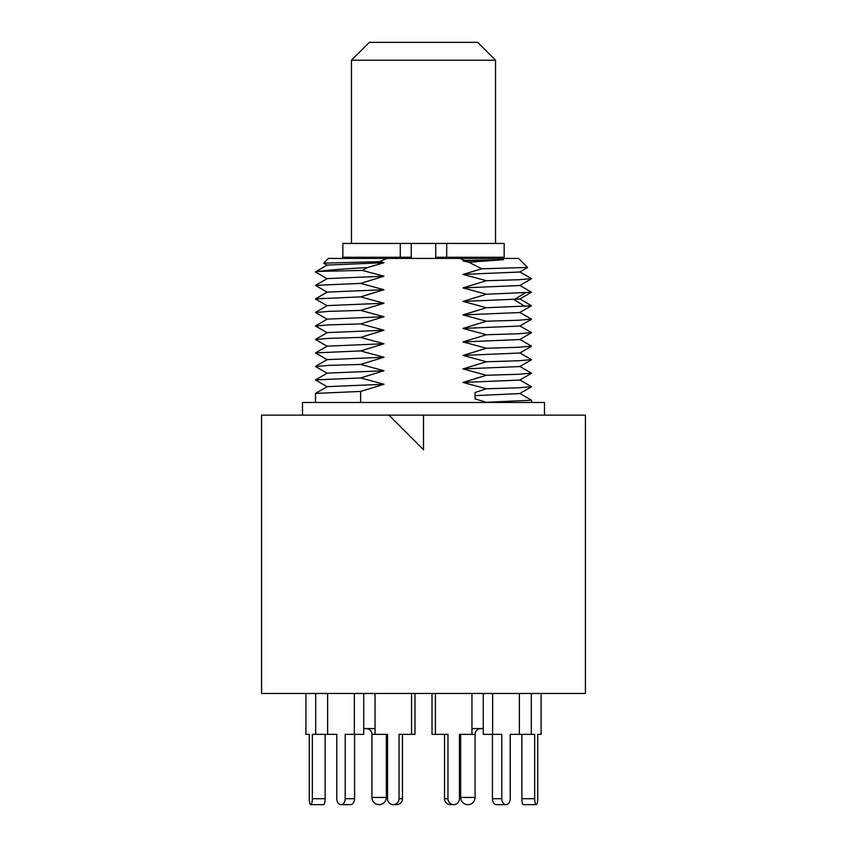 <?xml version="1.0" encoding="UTF-8"?>
<svg xmlns="http://www.w3.org/2000/svg" width="847" height="847" viewBox="0 0 847 847"><rect width="100%" height="100%" fill="white"/><g stroke="black" fill="none" stroke-linecap="round" stroke-linejoin="round"><path stroke-width="1.27" d="M423.5 449.715L388.932 415.146L261.585 415.146L261.585 693.449L585.415 693.449L585.415 415.146L423.5 415.146L423.5 449.715L388.932 415.146L423.5 415.146M302.495 415.146L302.495 402.473L544.505 402.473L544.505 415.146M360.642 402.473L360.642 391.441L383.998 384.263L360.642 377.931L383.998 370.753L360.642 364.422L383.998 357.243L360.642 350.923L383.998 343.744L360.642 337.413L383.998 330.235L360.642 323.914L383.998 316.725L360.642 310.404L383.998 303.226L360.642 296.895L383.998 289.716L360.642 283.396L383.998 276.207L362.325 270.415L318.874 271.389C327.577 270.119 343.776 268.848 367.46 267.567L362.325 270.415M464.77 260.431L503.563 259.69L463.002 260.887L464.77 260.431L459.794 258.42L518.576 258.42L527.596 267.451L481.784 268.795L463.002 274.396L486.358 280.717L463.002 287.906L486.358 294.227L463.002 301.405L486.358 307.736L463.002 314.915L486.358 321.235L463.002 328.424L486.358 334.745L463.002 341.923L486.358 348.255L463.002 355.433L486.358 361.754L463.002 368.932L486.358 375.263L463.002 382.442L486.358 388.773L475.072 392.51L475.072 398.916L486.358 402.272L531.535 400.229L519.762 393.4M315.465 402.473L315.529 393.41L360.642 391.441M459.794 258.42L387.206 258.42L379.414 261.659L323.681 263.163L327.238 265.259M463.002 260.887L468.899 262.252L503.563 259.69M481.784 268.795L468.899 262.252M367.46 267.567L383.998 262.708L379.414 261.659M323.681 263.163L328.424 258.42L387.206 258.42M383.998 262.708L327.228 265.09M519.772 272.014L463.002 274.396M318.874 271.389L315.56 272.025M531.44 278.589L518.713 279.743L486.358 280.717M383.998 276.207L327.228 278.599M519.772 285.513L463.002 287.906M360.642 283.396L315.529 285.354L327.228 292.268M519.762 285.354L531.471 292.257L486.358 294.227M383.998 289.716L327.228 292.099L315.529 298.864L360.642 296.895M531.471 292.257L519.762 299.023L463.002 301.405M486.358 307.736L531.471 305.767L519.762 298.853M383.998 303.226L327.228 305.608M519.772 312.532L463.002 314.915M360.642 310.404L328.287 311.389L315.56 312.532M531.44 319.107L518.713 320.251L486.358 321.235M383.998 316.725L327.228 319.118M519.772 326.031L463.002 328.424M360.642 323.914L328.287 324.888L315.56 326.042M531.44 332.617L518.713 333.76L486.358 334.745M383.998 330.235L327.228 332.617M519.772 339.541L463.002 341.923M360.642 337.413L328.287 338.398L315.603 339.562M486.358 348.255L518.724 347.27L531.44 346.116M383.998 343.744L327.186 346.158M327.238 359.795L315.529 352.892L360.642 350.923M383.998 357.243L327.228 359.636M519.772 366.55L463.002 368.932M531.408 359.615L518.713 360.769L486.358 361.754M360.642 364.422L328.287 365.406L315.56 366.56M531.44 373.125L518.713 374.279L486.358 375.263M383.998 370.753L327.228 373.135M519.772 380.059L463.002 382.442M360.642 377.931L315.529 379.901L327.238 386.814M531.44 386.634L518.703 387.788L486.358 388.773M383.998 384.263L327.228 386.645M519.762 393.569L475.072 395.644M519.814 353.008L463.002 355.433M446.708 257.266L446.708 243.438L504.166 243.438L504.166 257.266L435.75 257.266L435.75 243.438M400.292 257.266L342.834 257.266L342.834 243.438L400.292 243.438L400.292 257.266L411.25 257.266L411.25 243.438M446.708 243.438L400.292 243.438M351.473 60.211L369.334 42.35L477.666 42.35L495.527 60.211L351.473 60.211L351.473 243.438M447.968 798.71A5.94 5.728 90 0 0 453.696 804.65L450.265 804.65A5.94 5.728 -90 0 1 444.537 798.71L447.968 798.71L447.968 734.36L432.012 734.36L432.012 693.449M444.537 798.71L444.537 734.36M315.687 693.449L315.687 734.36L312.331 734.36L312.331 798.71A5.94 1.535 -90 0 1 310.796 804.65A5.94 1.535 -90 0 1 309.261 798.71L309.261 734.36L305.905 734.36L305.905 693.449M315.687 734.36L336.799 734.36L336.799 798.71A5.94 4.193 -90 0 0 340.992 804.65A5.94 4.193 -90 0 0 345.195 798.71L345.195 734.36L363.734 734.36L363.734 693.449M325.132 734.36L325.132 798.71A5.94 1.535 90 0 1 323.596 804.65L310.796 804.65L323.596 804.65M309.261 798.71L309.261 734.36M402.463 734.36L402.463 798.71A5.94 5.728 90 0 1 396.735 804.65L393.304 804.65A5.94 5.728 -90 0 1 387.566 798.71L387.566 734.36L386.338 734.36L386.338 797.451A7.2 7.2 0 0 1 379.138 804.65A7.2 7.2 0 0 1 371.928 797.451L371.928 734.36A5.76 5.76 -90 0 0 366.169 728.589M450.265 804.65L453.696 804.65A5.94 5.728 90 0 0 459.434 798.71L459.434 734.36L460.662 734.36L460.662 797.451A7.2 7.2 0 0 0 467.862 804.65A7.2 7.2 0 0 0 475.072 797.451L475.072 734.36A5.76 5.76 90 0 1 480.831 728.589M496.638 804.65L506.008 804.65L496.638 804.65A5.94 4.193 -90 0 1 492.435 798.71L501.805 798.71A5.94 4.193 90 0 0 506.008 804.65A5.94 4.193 90 0 0 510.201 798.71L510.201 734.36L534.669 734.36L534.669 798.71A5.94 1.535 90 0 0 536.204 804.65A5.94 1.535 90 0 0 537.739 798.71L537.739 734.36L541.095 734.36L541.095 693.449M537.739 798.71L537.739 734.36M531.313 734.36L531.313 693.449M523.404 804.65L536.204 804.65L523.404 804.65A5.94 1.535 -90 0 1 521.868 798.71L521.868 734.36M519.37 693.449L519.37 734.36M510.201 798.71L510.201 734.36M501.805 798.71L501.805 734.36L492.636 734.36L492.636 693.449M492.636 734.36L483.266 734.36L483.266 693.449M492.435 798.71L492.435 734.36M471.959 693.449L471.959 734.36L459.434 734.36L459.434 798.71M435.443 734.36L435.443 693.449M411.557 693.449L411.557 734.36L399.032 734.36L399.032 798.71A5.94 5.728 -90 0 1 393.304 804.65L396.735 804.65M387.566 798.71L387.566 734.36L375.041 734.36L375.041 693.449M414.988 693.449L414.988 734.36L411.557 734.36M354.364 693.449L354.364 734.36M336.799 798.71L336.799 734.36M327.63 734.36L327.63 693.449M354.565 734.36L354.565 798.71A5.94 4.193 90 0 1 350.362 804.65L340.992 804.65L350.362 804.65M471.959 728.589L483.266 728.589M375.041 728.589L363.734 728.589M525.108 292.935L514.108 299.679L525.108 306.434M325.132 798.71L312.331 798.71M521.868 798.71L534.669 798.71M402.463 798.71L399.032 798.71M354.565 798.71L345.195 798.71M471.959 734.36L475.072 734.36M460.662 797.451L475.072 797.451M386.338 797.451L371.928 797.451M371.928 734.36L375.041 734.36M531.535 402.473L531.535 400.229M519.762 272.014L527.575 267.493M327.238 265.09L315.529 271.855M519.762 271.845L531.471 278.61M327.238 278.758L315.529 272.003M519.762 285.513L531.471 278.758M315.529 285.354L327.238 278.599M327.238 305.778L315.529 299.012M519.762 312.522L531.471 305.767M327.238 305.608L315.529 312.374M519.762 312.363L531.471 319.128M327.238 319.277L315.529 312.522M519.762 326.031L531.471 319.277M315.529 325.873L327.238 319.118M531.471 332.627L519.762 325.873M327.238 332.786L315.529 326.021M519.762 339.541L531.471 332.776M315.529 339.382L327.238 332.617M531.471 346.137L519.762 339.372M327.249 346.296L315.539 339.531M315.539 352.892L327.249 346.127M519.762 366.55L531.471 359.784M315.529 366.391L327.238 359.636M531.471 373.146L519.762 366.391M327.238 373.305L315.529 366.539M519.762 380.059L531.471 373.294M315.529 379.901L327.238 373.135M531.471 386.656L519.762 379.89M531.471 386.804L519.762 393.559M327.238 386.645L315.529 393.41M519.762 352.881L531.461 359.647M531.461 346.275L519.762 353.04M356.089 257.266L356.089 258.42M490.911 257.266L490.911 258.42M495.527 60.211L495.527 243.438"/></g></svg>
